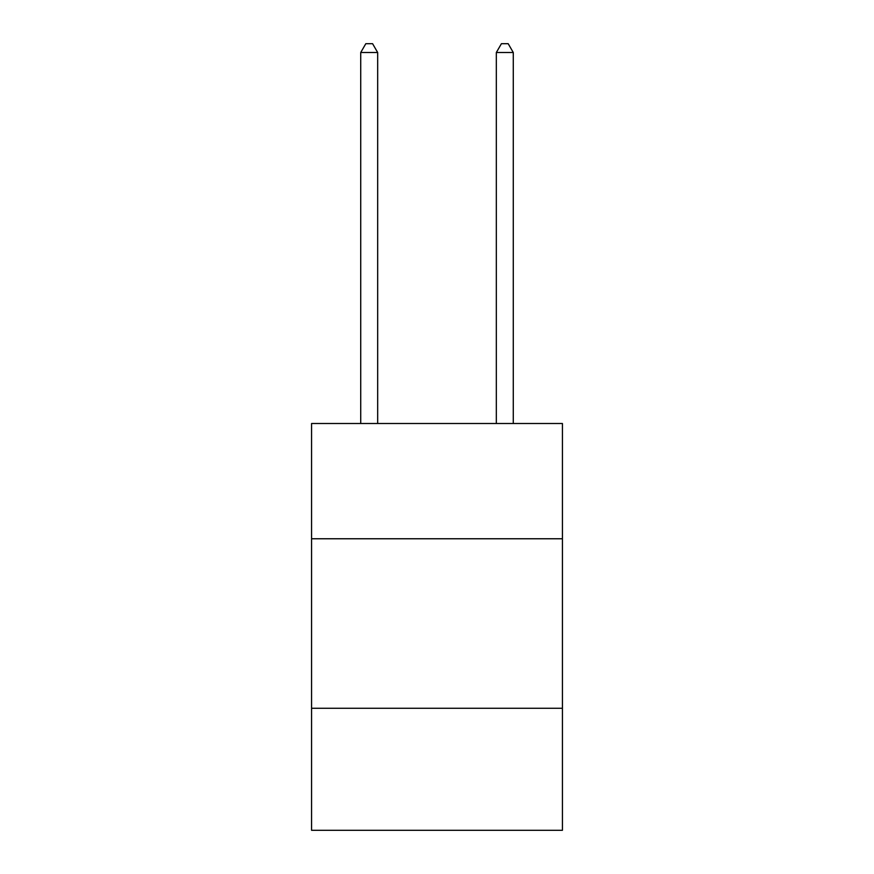 <?xml version="1.0" encoding="UTF-8"?>
<svg xmlns="http://www.w3.org/2000/svg" width="874" height="874" viewBox="0 0 874 874"><rect width="100%" height="100%" fill="white"/><g stroke="black" fill="none" stroke-linecap="round" stroke-linejoin="round"><path stroke-width="1.31" d="M562.43 538.766L562.43 423.508L311.57 423.508L311.57 538.766L562.43 538.766L562.43 830.3L311.57 830.3L311.57 538.766M562.43 708.268L311.57 708.268M377.677 423.508L377.677 52.516L360.722 52.516L360.722 423.508M360.722 52.516L365.813 43.7L372.586 43.7L377.677 52.516M513.278 423.508L513.278 52.516L496.323 52.516L496.323 423.508M496.323 52.516L501.414 43.7L508.187 43.7L513.278 52.516"/></g></svg>
